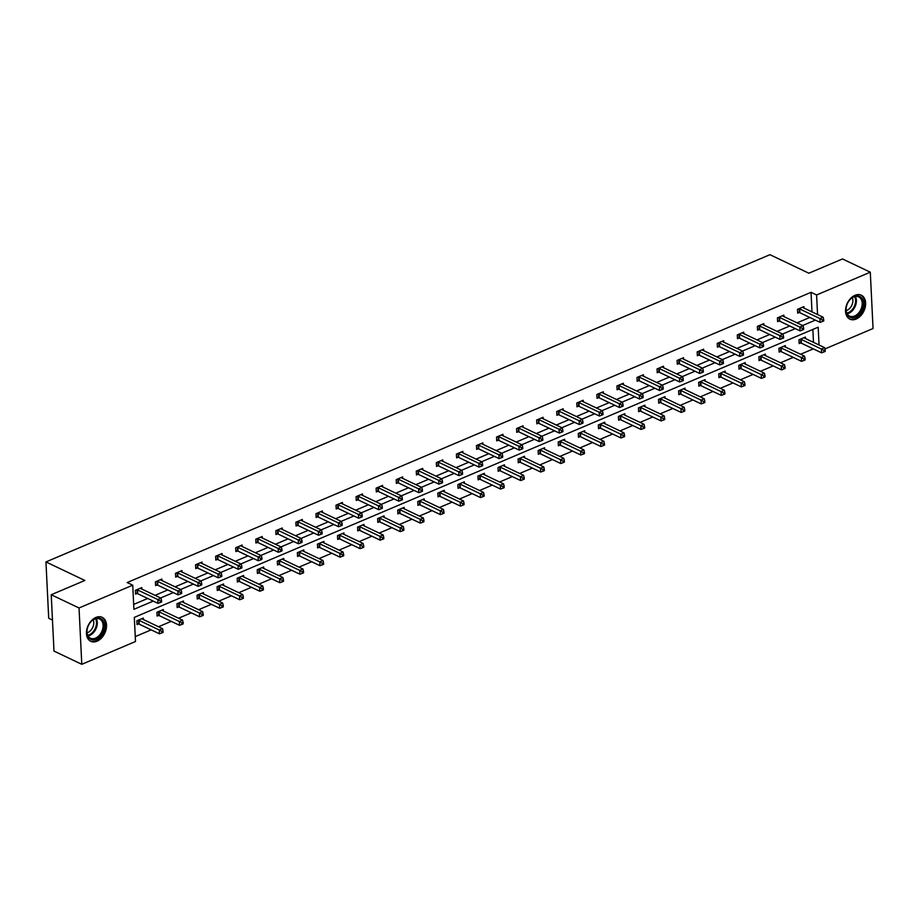 <?xml version="1.0" encoding="UTF-8"?>
<svg xmlns="http://www.w3.org/2000/svg" width="919" height="919" viewBox="0 0 919 919"><rect width="100%" height="100%" fill="white"/><g stroke="black" fill="none" stroke-linecap="round" stroke-linejoin="round"><path stroke-width="1.38" d="M95.909 617.442A13.28 9.167 -64.5 0 1 102.193 617.327A13.28 9.167 -64.5 0 1 106.167 629.147A13.28 9.167 -64.5 0 1 97.069 641.198A13.28 9.167 -64.5 0 1 90.786 641.301A13.28 9.167 -64.5 0 1 86.811 629.492A13.28 9.167 -64.5 0 1 95.909 617.442M855.015 295.298A13.28 9.167 -64.5 0 1 861.298 295.183A13.28 9.167 -64.5 0 1 865.273 307.003A13.28 9.167 -64.5 0 1 856.175 319.042A13.28 9.167 -64.5 0 1 849.891 319.157A13.28 9.167 -64.5 0 1 845.917 307.337A13.28 9.167 -64.5 0 1 855.015 295.298M52.475 620.072L48.707 618.269L45.95 561.934L769.938 254.689L808.858 273.219L842.493 258.951L870.293 272.185L873.05 328.52L824.929 348.933M135.254 636.614L151.164 629.86M158.505 626.747L171.233 621.347M178.573 618.234L191.29 612.835M198.642 609.711L211.359 604.311M218.699 601.198L231.427 595.799M238.768 592.686L251.484 587.287M258.825 584.174L271.553 578.775M278.894 575.65L291.61 570.262M298.962 567.138L311.679 561.739M319.019 558.626L331.748 553.227M339.088 550.113L351.805 544.714M359.157 541.601L371.873 536.202M379.214 533.077L391.942 527.678M399.283 524.565L411.999 519.166M419.351 516.053L432.068 510.654M439.408 507.541L452.125 502.142M459.477 499.017L472.194 493.618M479.534 490.505L492.262 485.106M499.603 481.993L512.32 476.593M519.672 473.48L532.388 468.081M539.729 464.957L552.457 459.569M559.797 456.444L572.514 451.045M579.866 447.932L592.583 442.533M599.923 439.42L612.64 434.021M619.992 430.908L632.709 425.508M640.049 422.384L652.777 416.985M660.118 413.872L672.834 408.473M680.186 405.359L692.903 399.96M700.244 396.847L712.972 391.448M720.312 388.323L733.029 382.924M740.381 379.811L753.098 374.412M760.438 371.299L773.166 365.9M780.507 362.787L793.223 357.388M800.575 354.263L813.292 348.875M819.047 344.993L818.174 327.175L134.312 617.384L135.495 641.519L81.791 664.311L79.034 607.976L132.738 585.185L133.91 609.32L153.255 601.106M79.034 607.976L51.234 594.742L53.991 651.077L81.791 664.311M161.939 580.567L161.859 579.085L155.426 581.819L155.621 585.621L157.057 585.012M202.065 563.542L201.996 562.06L195.563 564.783L195.747 568.585L197.183 567.976M242.191 546.506L242.122 545.024L235.689 547.758L235.873 551.561L237.309 550.952M282.317 529.482L282.248 528L275.815 530.722L275.999 534.536L277.446 533.916M322.454 512.446L322.374 510.964L315.952 513.698L316.136 517.5L317.572 516.892M362.58 495.421L362.511 493.94L356.078 496.662L356.262 500.476L357.698 499.856M402.706 478.385L402.637 476.904L396.204 479.638L396.388 483.44L397.835 482.831M442.832 461.361L442.763 459.879L436.33 462.602L436.525 466.415L437.961 465.807M482.969 444.325L482.889 442.843L476.467 445.577L476.651 449.38L478.087 448.771M523.095 427.301L523.026 425.819L516.593 428.541L516.777 432.355L518.213 431.746M563.221 410.265L563.152 408.783L556.719 411.517L556.903 415.319L558.35 414.71M603.346 393.24L603.278 391.758L596.845 394.492L597.04 398.295L598.476 397.686M643.484 376.204L643.403 374.722L636.982 377.456L637.166 381.259L638.602 380.65M683.61 359.18L683.541 357.698L677.108 360.432L677.292 364.234L678.727 363.625M723.735 342.155L723.667 340.673L717.234 343.396L717.417 347.198L718.865 346.589M763.873 325.119L763.792 323.637L757.359 326.371L757.555 330.174L758.991 329.565M803.999 308.095L803.918 306.613L797.497 309.335L797.681 313.149L799.116 312.529M133.68 604.415L147.695 598.464M155.035 595.351L167.752 589.952M175.104 586.839L187.821 581.44M195.161 578.315L207.878 572.916M215.23 569.803L227.946 564.404M235.287 561.291L248.015 555.892M255.356 552.779L268.072 547.379M275.424 544.255L288.141 538.856M295.481 535.743L308.21 530.343M315.55 527.23L328.267 521.831M335.619 518.718L348.335 513.319M355.676 510.194L368.393 504.807M375.745 501.682L388.461 496.283M395.802 493.17L408.53 487.771M415.87 484.658L428.587 479.258M435.939 476.145L448.656 470.746M455.996 467.622L468.724 462.223M476.065 459.109L488.782 453.71M496.134 450.597L508.85 445.198M516.191 442.085L528.919 436.686M536.259 433.561L548.976 428.162M556.328 425.049L569.045 419.65M576.385 416.537L589.102 411.138M596.454 408.025L609.171 402.625M616.511 399.501L629.239 394.113M636.58 390.989L649.296 385.589M656.648 382.476L669.365 377.077M676.706 373.964L689.434 368.565M696.774 365.452L709.491 360.053M716.843 356.928L729.56 351.529M736.9 348.416L749.617 343.017M756.969 339.904L769.685 334.505M777.026 331.391L789.754 325.992M797.095 322.868L809.811 317.469M811.994 311.897L811.04 292.322L127.178 582.543L132.738 585.185M783.93 316.607L783.861 315.125L777.428 317.848L777.612 321.661L779.048 321.053M743.804 333.631L743.735 332.15L737.302 334.884L737.486 338.686L738.922 338.077M703.678 350.667L703.598 349.186L697.176 351.908L697.36 355.722L698.796 355.113M663.541 367.692L663.472 366.21L657.039 368.944L657.223 372.746L658.67 372.138M623.415 384.728L623.346 383.246L616.913 385.969L617.097 389.782L618.533 389.162M583.289 401.752L583.22 400.27L576.787 403.004L576.971 406.807L578.407 406.198M543.163 418.788L543.083 417.306L536.65 420.029L536.845 423.843L538.281 423.222M503.026 435.813L502.957 434.331L496.524 437.065L496.708 440.867L498.155 440.258M462.9 452.849L462.831 451.367L456.398 454.089L456.582 457.892L458.018 457.283M422.774 469.873L422.694 468.391L416.273 471.125L416.456 474.928L417.892 474.319M382.649 486.898L382.568 485.416L376.135 488.15L376.331 491.952L377.766 491.343M342.511 503.934L342.442 502.452L336.009 505.174L336.193 508.988L337.641 508.379M302.385 520.958L302.317 519.476L295.884 522.21L296.067 526.013L297.503 525.404M262.26 537.994L262.179 536.512L255.758 539.235L255.941 543.049L257.377 542.44M222.122 555.019L222.053 553.537L215.62 556.271L215.816 560.073L217.252 559.464M181.996 572.055L181.928 570.573L175.495 573.295L175.678 577.109L177.126 576.5M141.871 589.079L141.802 587.597L135.369 590.331L135.552 594.134L136.988 593.525M51.234 594.742L84.87 580.463L45.95 561.934M811.04 292.322L816.6 294.965L870.293 272.185M817.554 314.539L816.6 294.965M160.595 597.993L173.312 592.594M180.664 589.481L193.381 584.082M200.721 580.969L213.438 575.57M220.79 572.445L233.506 567.057M240.847 563.933L253.575 558.534M260.916 555.421L273.632 550.021M280.984 546.908L293.701 541.509M301.041 538.396L313.77 532.997M321.11 529.872L333.827 524.473M341.179 521.36L353.895 515.961M361.236 512.848L373.953 507.449M381.305 504.336L394.021 498.937M401.362 495.812L414.09 490.413M421.43 487.3L434.147 481.901M441.499 478.788L454.216 473.388M461.556 470.275L474.284 464.876M481.625 461.752L494.342 456.364M501.694 453.239L514.41 447.84M521.751 444.727L534.479 439.328M541.819 436.215L554.536 430.816M561.888 427.703L574.605 422.303M581.945 419.179L594.662 413.78M602.014 410.667L614.731 405.268M622.071 402.154L634.799 396.755M642.14 393.642L654.856 388.243M662.208 385.118L674.925 379.719M682.266 376.606L694.994 371.207M702.334 368.094L715.051 362.695M722.403 359.582L735.12 354.183M742.46 351.058L755.177 345.67M762.529 342.546L775.245 337.147M782.586 334.034L795.314 328.634M802.655 325.521L815.371 320.122M813.487 342.35L812.856 329.427M138.482 623.978L137.046 624.587L136.851 620.784L143.284 618.05L143.364 619.532M158.55 615.466L157.103 616.075L156.919 612.261L163.352 609.538L163.421 611.02M178.608 606.942L177.172 607.551L176.988 603.749L183.421 601.026L183.49 602.508M198.676 598.43L197.24 599.039L197.045 595.236L203.478 592.502L203.558 593.984M218.733 589.918L217.298 590.526L217.114 586.724L223.547 583.99L223.616 585.472M238.802 581.405L237.366 582.014L237.182 578.2L243.604 575.478L243.684 576.96M258.871 572.882L257.423 573.502L257.24 569.688L263.673 566.966L263.742 568.447M278.928 564.369L277.492 564.978L277.308 561.176L283.741 558.442L283.81 559.924M298.997 555.857L297.561 556.466L297.377 552.664L303.798 549.93L303.879 551.411M319.065 547.345L317.618 547.954L317.434 544.151L323.867 541.417L323.936 542.899M339.122 538.833L337.687 539.442L337.503 535.628L343.936 532.905L344.005 534.387M359.191 530.309L357.755 530.918L357.56 527.115L363.993 524.381L364.073 525.875M379.26 521.797L377.812 522.406L377.629 518.603L384.062 515.869L384.131 517.351M399.317 513.284L397.881 513.893L397.697 510.091L404.13 507.357L404.199 508.839M419.386 504.772L417.95 505.381L417.754 501.567L424.187 498.845L424.256 500.327M439.443 496.249L438.007 496.869L437.823 493.055L444.256 490.332L444.325 491.814M459.511 487.736L458.076 488.345L457.892 484.543L464.313 481.809L464.394 483.291M479.58 479.224L478.133 479.833L477.949 476.031L484.382 473.296L484.451 474.778M499.637 470.712L498.201 471.321L498.018 467.507L504.451 464.784L504.52 466.266M519.706 462.188L518.27 462.808L518.075 458.995L524.508 456.272L524.588 457.754M539.775 453.676L538.327 454.285L538.143 450.482L544.576 447.748L544.645 449.23M559.832 445.164L558.396 445.772L558.212 441.97L564.645 439.236L564.714 440.718M579.9 436.651L578.465 437.26L578.269 433.458L584.702 430.724L584.783 432.206M599.958 428.139L598.522 428.748L598.338 424.934L604.771 422.212L604.84 423.693M620.026 419.615L618.59 420.224L618.407 416.422L624.828 413.699L624.909 415.181M640.095 411.103L638.648 411.712L638.464 407.91L644.897 405.176L644.966 406.657M660.152 402.591L658.716 403.2L658.532 399.397L664.965 396.663L665.034 398.145M680.221 394.079L678.785 394.688L678.601 390.874L685.023 388.151L685.103 389.633M700.289 385.555L698.842 386.175L698.658 382.361L705.091 379.639L705.16 381.121M720.347 377.043L718.911 377.652L718.727 373.849L725.16 371.115L725.229 372.597M740.415 368.53L738.979 369.139L738.784 365.337L745.217 362.603L745.298 364.085M760.484 360.018L759.037 360.627L758.853 356.813L765.286 354.091L765.355 355.573M780.541 351.495L779.105 352.115L778.921 348.301L785.354 345.578L785.423 347.06M800.61 342.982L799.174 343.591L798.979 339.789L805.412 337.055L805.481 338.537M799.679 308.933L799.863 312.736L820.104 322.374L819.92 318.56L799.679 308.933A1.7 0.758 -2.8 0 0 799.174 308.773L798.933 308.727M822.379 319.984L822.459 321.512L823.746 320.961L823.665 319.444L822.379 319.984L819.92 318.56L823.137 317.204L802.896 307.566A1.7 0.758 -2.8 0 1 802.574 307.325L802.482 307.222M799.863 312.736A1.7 0.758 -2.8 0 0 799.358 312.575L797.635 312.253M820.104 322.374L822.459 321.512M823.665 319.444L823.137 317.204M799.128 342.707L800.851 343.028A1.7 0.758 177.2 0 1 801.357 343.189L821.597 352.827L821.402 349.013L824.619 347.646L804.389 338.02A1.7 0.758 177.2 0 1 804.056 337.778L803.976 337.675M800.426 339.18L800.656 339.226A1.7 0.758 177.2 0 1 801.173 339.387L821.402 349.013L823.872 350.438L823.952 351.954L825.228 351.414L825.159 349.886L823.872 350.438M824.619 347.646L825.159 349.886M823.952 351.954L821.597 352.827M779.611 317.446L779.806 321.248L800.035 330.886L799.852 327.084L779.611 317.446A1.7 0.758 -2.8 0 0 779.105 317.285L778.864 317.239M802.321 328.497L802.39 330.024L803.677 329.473L803.608 327.957L802.321 328.497L799.852 327.084L803.068 325.717L782.827 316.079A1.7 0.758 -2.8 0 1 782.506 315.849L782.425 315.734M779.806 321.248A1.7 0.758 -2.8 0 0 779.289 321.099L777.566 320.765M800.035 330.886L802.39 330.024M803.608 327.957L803.068 325.717M759.553 325.958L759.737 329.772L779.978 339.398L779.783 335.596L759.553 325.958A1.7 0.758 -2.8 0 0 759.037 325.797L758.807 325.763M782.253 337.02L782.333 338.537L783.62 337.997L783.539 336.469L782.253 337.02L779.783 335.596L782.999 334.229L762.77 324.591A1.7 0.758 -2.8 0 1 762.448 324.361L762.356 324.246M759.737 329.772A1.7 0.758 -2.8 0 0 759.232 329.611L757.509 329.278M779.978 339.398L782.333 338.537M783.539 336.469L782.999 334.229M779.059 351.219L780.782 351.54A1.7 0.758 177.2 0 1 781.288 351.701L801.529 361.339L801.345 357.537L804.562 356.17L784.321 346.532A1.7 0.758 177.2 0 1 783.999 346.291L783.907 346.187M780.357 347.692L780.599 347.738A1.7 0.758 177.2 0 1 781.104 347.899L801.345 357.537L803.803 358.95L803.884 360.478L805.17 359.926L805.09 358.41L803.803 358.95M804.562 356.17L805.09 358.41M803.884 360.478L801.529 361.339M758.991 359.731L760.714 360.064A1.7 0.758 177.2 0 1 761.231 360.214L781.46 369.852L781.276 366.049L784.493 364.682L764.252 355.044A1.7 0.758 177.2 0 1 763.93 354.814L763.85 354.7M760.289 356.204L760.53 356.25A1.7 0.758 177.2 0 1 761.035 356.411L781.276 366.049L783.746 367.462L783.815 368.99L785.102 368.439L785.033 366.922L783.746 367.462M784.493 364.682L785.033 366.922M783.815 368.99L781.46 369.852M861.976 298.422A11.487 7.926 -64.5 0 1 859.483 313.804A11.487 7.926 -64.5 0 1 847.433 315.079A11.487 7.926 -64.5 0 1 846.399 306.613A11.487 7.926 -64.5 0 1 849.363 300.375A11.487 7.926 -64.5 0 1 861.976 298.422M846.422 306.486A10.637 7.341 115.5 0 0 847.421 314.195A10.637 7.341 115.5 0 0 849.581 316.09A10.637 7.341 115.5 0 0 859.782 311.415A10.637 7.341 115.5 0 0 860.873 298.767A10.637 7.341 115.5 0 0 858.725 296.883A10.637 7.341 115.5 0 0 849.282 300.479M852.338 297.676A8.374 5.778 -64.5 0 1 846.169 310.622M848.995 318.629A13.188 9.098 115.5 0 0 849.041 318.652A13.188 9.098 115.5 0 0 861.689 312.874A13.188 9.098 115.5 0 0 863.044 297.182A13.188 9.098 115.5 0 0 860.379 294.838A13.188 9.098 115.5 0 0 860.333 294.815L860.333 294.815M102.871 620.566A11.487 7.926 -64.5 0 1 100.378 635.948A11.487 7.926 -64.5 0 1 88.339 637.223A11.487 7.926 -64.5 0 1 87.294 628.768A11.487 7.926 -64.5 0 1 90.257 622.519A11.487 7.926 -64.5 0 1 102.871 620.566M87.316 628.63A10.637 7.341 115.5 0 0 88.316 636.339A10.637 7.341 115.5 0 0 90.476 638.234A10.637 7.341 115.5 0 0 100.676 633.57A10.637 7.341 115.5 0 0 101.779 620.922A10.637 7.341 115.5 0 0 99.62 619.027A10.637 7.341 115.5 0 0 90.177 622.634M93.233 619.82A8.374 5.778 -64.5 0 1 87.064 632.777M89.936 640.807L89.89 640.784A13.188 9.098 115.5 0 0 89.936 640.807A13.188 9.098 115.5 0 0 102.583 635.018A13.188 9.098 115.5 0 0 103.95 619.326A13.188 9.098 115.5 0 0 101.274 616.982A13.188 9.098 115.5 0 0 101.228 616.959L101.274 616.982M739.485 334.47L739.669 338.284L759.91 347.922L759.726 344.108L739.485 334.47A1.7 0.758 -2.8 0 0 738.979 334.321L738.738 334.275M762.196 345.533L762.265 347.049L763.551 346.509L763.471 344.981L762.196 345.533L759.726 344.108L762.942 342.741L742.701 333.115A1.7 0.758 -2.8 0 1 742.38 332.873L742.288 332.758M739.669 338.284A1.7 0.758 -2.8 0 0 739.163 338.123L737.44 337.801M759.91 347.922L762.265 347.049M763.471 344.981L762.942 342.741M738.933 368.243L740.657 368.576A1.7 0.758 177.2 0 1 741.162 368.737L761.403 378.364L761.208 374.561L764.424 373.194L744.195 363.556A1.7 0.758 177.2 0 1 743.873 363.327L743.781 363.212M740.232 364.728L740.461 364.774A1.7 0.758 177.2 0 1 740.978 364.923L761.208 374.561L763.678 375.986L763.758 377.502L765.045 376.962L764.964 375.434L763.678 375.986M764.424 373.194L764.964 375.434M763.758 377.502L761.403 378.364M719.416 342.994L719.611 346.796L739.841 356.434L739.657 352.62L719.416 342.994A1.7 0.758 -2.8 0 0 718.911 342.833L718.669 342.787M742.127 354.045L742.196 355.573L743.482 355.021L743.414 353.505L742.127 354.045L739.657 352.62L742.874 351.265L722.633 341.627A1.7 0.758 -2.8 0 1 722.311 341.386L722.231 341.282M719.611 346.796A1.7 0.758 -2.8 0 0 719.095 346.635L717.383 346.314M739.841 356.434L742.196 355.573M743.414 353.505L742.874 351.265M718.865 376.767L720.588 377.089A1.7 0.758 177.2 0 1 721.093 377.249L741.334 386.888L741.151 383.074L744.367 381.707L724.126 372.08A1.7 0.758 177.2 0 1 723.804 371.839L723.712 371.736M720.163 373.24L720.404 373.286A1.7 0.758 177.2 0 1 720.91 373.447L741.151 383.074L743.62 384.498L743.689 386.014L744.976 385.475L744.895 383.947L743.62 384.498M744.367 381.707L744.895 383.947M743.689 386.014L741.334 386.888M699.359 351.506L699.543 355.308L719.784 364.946L719.6 361.144L699.359 351.506A1.7 0.758 -2.8 0 0 698.854 351.345L698.612 351.299M722.058 362.557L722.139 364.085L723.425 363.533L723.345 362.017L722.058 362.557L719.6 361.144L722.805 359.777L702.576 350.139A1.7 0.758 -2.8 0 1 702.254 349.898L702.162 349.794M699.543 355.308A1.7 0.758 -2.8 0 0 699.037 355.159L697.314 354.826M719.784 364.946L722.139 364.085M723.345 362.017L722.805 359.777M698.808 385.279L700.519 385.601A1.7 0.758 177.2 0 1 701.036 385.762L721.266 395.4L721.082 391.586L724.298 390.23L704.057 380.592A1.7 0.758 177.2 0 1 703.736 380.351L703.655 380.248M700.094 381.753L700.335 381.799A1.7 0.758 177.2 0 1 700.841 381.959L721.082 391.586L723.552 393.01L723.621 394.538L724.907 393.987L724.838 392.47L723.552 393.01M724.298 390.23L724.838 392.47M723.621 394.538L721.266 395.4M679.29 360.018L679.474 363.832L699.715 373.459L699.531 369.656L679.29 360.018A1.7 0.758 -2.8 0 0 678.785 359.857L678.544 359.811M702.001 371.081L702.07 372.597L703.357 372.057L703.288 370.529L702.001 371.081L699.531 369.656L702.748 368.289L682.507 358.651A1.7 0.758 -2.8 0 1 682.185 358.421L682.093 358.307M679.474 363.832A1.7 0.758 -2.8 0 0 678.969 363.671L677.246 363.338M699.715 373.459L702.07 372.597M703.288 370.529L702.748 368.289M678.739 393.791L680.462 394.125A1.7 0.758 177.2 0 1 680.968 394.274L701.208 403.912L701.025 400.11L704.23 398.743L684 389.105A1.7 0.758 177.2 0 1 683.679 388.875L683.587 388.76M680.037 390.265L680.278 390.311A1.7 0.758 177.2 0 1 680.784 390.472L701.025 400.11L703.483 401.523L703.563 403.05L704.85 402.499L704.77 400.983L703.483 401.523M704.23 398.743L704.77 400.983M703.563 403.05L701.208 403.912M659.233 368.53L659.417 372.344L679.658 381.971L679.463 378.168L659.233 368.53A1.7 0.758 -2.8 0 0 658.716 368.381L658.486 368.335M681.932 379.593L682.001 381.109L683.288 380.569L683.219 379.042L681.932 379.593L679.463 378.168L682.679 376.801L662.438 367.175A1.7 0.758 -2.8 0 1 662.117 366.934L662.036 366.819M659.417 372.344A1.7 0.758 -2.8 0 0 658.912 372.184L657.188 371.85M679.658 381.971L682.001 381.109M683.219 379.042L682.679 376.801M658.67 402.304L660.393 402.637A1.7 0.758 177.2 0 1 660.899 402.798L681.14 412.424L680.956 408.622L684.173 407.255L663.932 397.617A1.7 0.758 177.2 0 1 663.61 397.387L663.518 397.272M659.968 398.777L660.21 398.823A1.7 0.758 177.2 0 1 660.715 398.984L680.956 408.622L683.426 410.046L683.495 411.563L684.781 411.023L684.712 409.495L683.426 410.046M684.173 407.255L684.712 409.495M683.495 411.563L681.14 412.424M639.164 377.054L639.348 380.857L659.589 390.495L659.405 386.681L639.164 377.054A1.7 0.758 -2.8 0 0 638.659 376.893L638.418 376.847M661.864 388.105L661.944 389.633L663.231 389.082L663.15 387.554L661.864 388.105L659.405 386.681L662.622 385.325L642.381 375.687A1.7 0.758 -2.8 0 1 642.059 375.446L641.967 375.343M639.348 380.857A1.7 0.758 -2.8 0 0 638.843 380.696L637.12 380.374M659.589 390.495L661.944 389.633M663.15 387.554L662.622 385.325M638.613 410.827L640.336 411.149A1.7 0.758 177.2 0 1 640.842 411.31L661.083 420.936L660.887 417.134L664.104 415.767L643.863 406.141A1.7 0.758 177.2 0 1 643.541 405.899L643.461 405.784M639.911 407.301L640.141 407.347A1.7 0.758 177.2 0 1 640.658 407.496L660.887 417.134L663.357 418.559L663.426 420.075L664.713 419.535L664.644 418.007L663.357 418.559M664.104 415.767L664.644 418.007M663.426 420.075L661.083 420.936M619.096 385.566L619.28 389.369L639.521 399.007L639.337 395.204L619.096 385.566A1.7 0.758 -2.8 0 0 618.59 385.406L618.349 385.36M641.807 396.617L641.876 398.145L643.162 397.594L643.093 396.078L641.807 396.617L639.337 395.204L642.553 393.837L622.312 384.199A1.7 0.758 -2.8 0 1 621.991 383.958L621.91 383.855M619.28 389.369A1.7 0.758 -2.8 0 0 618.774 389.208L617.051 388.886M639.521 399.007L641.876 398.145M643.093 396.078L642.553 393.837M599.039 394.079L599.222 397.881L619.463 407.519L619.268 403.717L599.039 394.079A1.7 0.758 -2.8 0 0 598.522 393.918L598.292 393.872M621.738 405.13L621.818 406.657L623.105 406.106L623.025 404.59L621.738 405.13L619.268 403.717L622.485 402.35L602.255 392.712A1.7 0.758 -2.8 0 1 601.934 392.482L601.842 392.367M599.222 397.881A1.7 0.758 -2.8 0 0 598.717 397.732L596.994 397.399M619.463 407.519L621.818 406.657M623.025 404.59L622.485 402.35M578.97 402.591L579.154 406.405L599.395 416.031L599.211 412.229L578.97 402.591A1.7 0.758 -2.8 0 0 578.465 402.442L578.223 402.396M601.669 413.653L601.75 415.17L603.036 414.63L602.956 413.102L601.669 413.653L599.211 412.229L602.427 410.862L582.187 401.235A1.7 0.758 -2.8 0 1 581.865 400.994L581.773 400.879M579.154 406.405A1.7 0.758 -2.8 0 0 578.648 406.244L576.925 405.911M599.395 416.031L601.75 415.17M602.956 413.102L602.427 410.862M558.901 411.115L559.097 414.917L579.326 424.555L579.142 420.741L558.901 411.115A1.7 0.758 -2.8 0 0 558.396 410.954L558.155 410.908M581.612 422.166L581.681 423.682L582.968 423.142L582.899 421.614L581.612 422.166L579.142 420.741L582.359 419.374L562.118 409.748A1.7 0.758 -2.8 0 1 561.796 409.506L561.716 409.403M559.097 414.917A1.7 0.758 -2.8 0 0 558.58 414.756L556.868 414.435M579.326 424.555L581.681 423.682M582.899 421.614L582.359 419.374M538.844 419.627L539.028 423.429L559.269 433.067L559.085 429.253L538.844 419.627A1.7 0.758 -2.8 0 0 538.339 419.466L538.097 419.42M561.543 430.678L561.624 432.206L562.91 431.654L562.83 430.138L561.543 430.678L559.085 429.253L562.29 427.898L542.061 418.26A1.7 0.758 -2.8 0 1 541.739 418.019L541.647 417.915M539.028 423.429A1.7 0.758 -2.8 0 0 538.523 423.268L536.799 422.947M559.269 433.067L561.624 432.206M562.83 430.138L562.29 427.898M518.775 428.139L518.959 431.941L539.2 441.579L539.016 437.777L518.775 428.139A1.7 0.758 -2.8 0 0 518.27 427.978L518.029 427.932M541.486 439.19L541.555 440.718L542.842 440.167L542.773 438.65L541.486 439.19L539.016 437.777L542.233 436.41L521.992 426.772A1.7 0.758 -2.8 0 1 521.67 426.542L521.578 426.427M518.959 431.941A1.7 0.758 -2.8 0 0 518.454 431.792L516.731 431.459M539.2 441.579L541.555 440.718M542.773 438.65L542.233 436.41M498.707 436.651L498.902 440.465L519.132 450.092L518.948 446.289L498.707 436.651A1.7 0.758 -2.8 0 0 498.201 436.491L497.96 436.445M521.418 447.714L521.487 449.23L522.773 448.69L522.704 447.162L521.418 447.714L518.948 446.289L522.164 444.922L501.923 435.284A1.7 0.758 -2.8 0 1 501.602 435.055L501.521 434.94M498.902 440.465A1.7 0.758 -2.8 0 0 498.385 440.304L496.674 439.971M519.132 450.092L521.487 449.23M522.704 447.162L522.164 444.922M478.65 445.164L478.833 448.977L499.074 458.604L498.891 454.802L478.65 445.164A1.7 0.758 -2.8 0 0 478.144 445.014L477.903 444.968M501.349 456.226L501.429 457.742L502.716 457.202L502.636 455.675L501.349 456.226L498.891 454.802L502.107 453.435L481.866 443.808A1.7 0.758 -2.8 0 1 481.545 443.567L481.453 443.452M478.833 448.977A1.7 0.758 -2.8 0 0 478.328 448.817L476.605 448.495M499.074 458.604L501.429 457.742M502.636 455.675L502.107 453.435M458.581 453.687L458.765 457.49L479.006 467.128L478.822 463.314L458.581 453.687A1.7 0.758 -2.8 0 0 458.076 453.526L457.834 453.481M481.292 464.738L481.361 466.266L482.647 465.715L482.578 464.198L481.292 464.738L478.822 463.314L482.038 461.958L461.797 452.32A1.7 0.758 -2.8 0 1 461.476 452.079L461.395 451.976M458.765 457.49A1.7 0.758 -2.8 0 0 458.259 457.329L456.536 457.007M479.006 467.128L481.361 466.266M482.578 464.198L482.038 461.958M438.524 462.2L438.708 466.002L458.949 475.64L458.753 471.838L438.524 462.2A1.7 0.758 -2.8 0 0 438.007 462.039L437.777 461.993M461.223 473.251L461.304 474.778L462.579 474.227L462.51 472.711L461.223 473.251L458.753 471.838L461.97 470.471L441.74 460.833A1.7 0.758 -2.8 0 1 441.407 460.591L441.327 460.488M438.708 466.002A1.7 0.758 -2.8 0 0 438.202 465.841L436.479 465.519M458.949 475.64L461.304 474.778M462.51 472.711L461.97 470.471M618.544 419.34L620.268 419.661A1.7 0.758 177.2 0 1 620.773 419.822L641.014 429.46L640.83 425.646L644.047 424.291L623.806 414.653A1.7 0.758 177.2 0 1 623.484 414.412L623.392 414.308M619.843 415.813L620.084 415.859A1.7 0.758 177.2 0 1 620.589 416.02L640.83 425.646L643.289 427.071L643.369 428.599L644.656 428.047L644.575 426.531L643.289 427.071M644.047 424.291L644.575 426.531M643.369 428.599L641.014 429.46M598.476 427.852L600.199 428.174A1.7 0.758 177.2 0 1 600.716 428.334L620.945 437.972L620.762 434.17L623.978 432.803L603.737 423.165A1.7 0.758 177.2 0 1 603.415 422.924L603.335 422.82M599.774 424.325L600.015 424.371A1.7 0.758 177.2 0 1 600.521 424.532L620.762 434.17L623.231 435.583L623.3 437.111L624.587 436.559L624.518 435.043L623.231 435.583M623.978 432.803L624.518 435.043M623.3 437.111L620.945 437.972M578.419 436.364L580.142 436.697A1.7 0.758 177.2 0 1 580.647 436.847L600.888 446.485L600.693 442.682L603.909 441.315L583.68 431.677A1.7 0.758 177.2 0 1 583.358 431.448L583.266 431.333M579.717 432.838L579.946 432.883A1.7 0.758 177.2 0 1 580.463 433.044L600.693 442.682L603.163 444.095L603.243 445.623L604.53 445.083L604.449 443.555L603.163 444.095M603.909 441.315L604.449 443.555M603.243 445.623L600.888 446.485M558.35 444.876L560.073 445.21A1.7 0.758 177.2 0 1 560.579 445.37L580.819 454.997L580.636 451.195L583.852 449.828L563.611 440.201A1.7 0.758 177.2 0 1 563.29 439.96L563.198 439.845M559.648 441.361L559.889 441.407A1.7 0.758 177.2 0 1 560.395 441.557L580.636 451.195L583.094 452.619L583.174 454.135L584.461 453.595L584.381 452.068L583.094 452.619M583.852 449.828L584.381 452.068M583.174 454.135L580.819 454.997M538.293 453.4L540.004 453.722A1.7 0.758 177.2 0 1 540.521 453.883L560.751 463.521L560.567 459.707L563.784 458.34L543.543 448.713A1.7 0.758 177.2 0 1 543.221 448.472L543.14 448.369M539.579 449.873L539.821 449.919A1.7 0.758 177.2 0 1 540.326 450.08L560.567 459.707L563.037 461.131L563.106 462.648L564.392 462.108L564.323 460.58L563.037 461.131M563.784 458.34L564.323 460.58M563.106 462.648L560.751 463.521M518.224 461.912L519.947 462.234A1.7 0.758 177.2 0 1 520.453 462.395L540.694 472.033L540.51 468.219L543.715 466.863L523.485 457.225A1.7 0.758 177.2 0 1 523.164 456.984L523.072 456.881M519.522 458.386L519.763 458.432A1.7 0.758 177.2 0 1 520.269 458.592L540.51 468.219L542.968 469.643L543.049 471.171L544.335 470.62L544.255 469.104L542.968 469.643M543.715 466.863L544.255 469.104M543.049 471.171L540.694 472.033M498.155 470.425L499.879 470.758A1.7 0.758 177.2 0 1 500.384 470.907L520.625 480.545L520.441 476.743L523.658 475.376L503.417 465.738A1.7 0.758 177.2 0 1 503.095 465.508L503.003 465.393M499.454 466.898L499.695 466.944A1.7 0.758 177.2 0 1 500.2 467.105L520.441 476.743L522.911 478.156L522.98 479.684L524.267 479.132L524.198 477.616L522.911 478.156M523.658 475.376L524.198 477.616M522.98 479.684L520.625 480.545M478.098 478.937L479.81 479.27A1.7 0.758 177.2 0 1 480.327 479.431L500.556 489.057L500.373 485.255L503.589 483.888L483.348 474.25A1.7 0.758 177.2 0 1 483.026 474.02L482.946 473.905M479.385 475.422L479.626 475.456A1.7 0.758 177.2 0 1 480.143 475.617L500.373 485.255L502.842 486.679L502.911 488.196L504.198 487.656L504.129 486.128L502.842 486.679M503.589 483.888L504.129 486.128M502.911 488.196L500.556 489.057M458.03 487.461L459.753 487.782A1.7 0.758 177.2 0 1 460.258 487.943L480.499 497.581L480.315 493.767L483.532 492.4L463.291 482.774A1.7 0.758 177.2 0 1 462.969 482.532L462.877 482.429M459.328 483.934L459.569 483.98A1.7 0.758 177.2 0 1 460.074 484.129L480.315 493.767L482.774 495.192L482.854 496.708L484.141 496.168L484.06 494.64L482.774 495.192M483.532 492.4L484.06 494.64M482.854 496.708L480.499 497.581M437.961 495.973L439.684 496.294A1.7 0.758 177.2 0 1 440.19 496.455L460.43 506.093L460.247 502.279L463.463 500.924L443.222 491.286A1.7 0.758 177.2 0 1 442.901 491.045L442.82 490.941M439.259 492.446L439.5 492.492A1.7 0.758 177.2 0 1 440.006 492.653L460.247 502.279L462.716 503.704L462.785 505.232L464.072 504.68L464.003 503.164L462.716 503.704M463.463 500.924L464.003 503.164M462.785 505.232L460.43 506.093M418.455 470.712L418.639 474.514L438.88 484.152L438.696 480.35L418.455 470.712A1.7 0.758 -2.8 0 0 417.95 470.551L417.708 470.505M441.154 481.774L441.235 483.291L442.521 482.751L442.441 481.223L441.154 481.774L438.696 480.35L441.913 478.983L421.672 469.345A1.7 0.758 -2.8 0 1 421.35 469.115L421.258 469M418.639 474.514A1.7 0.758 -2.8 0 0 418.134 474.365L416.41 474.032M438.88 484.152L441.235 483.291M442.441 481.223L441.913 478.983M417.904 504.485L419.627 504.818A1.7 0.758 177.2 0 1 420.132 504.968L440.373 514.606L440.178 510.803L443.395 509.436L423.165 499.798A1.7 0.758 177.2 0 1 422.832 499.568L422.751 499.454M419.202 500.958L419.432 501.004A1.7 0.758 177.2 0 1 419.949 501.165L440.178 510.803L442.648 512.216L442.728 513.744L444.015 513.193L443.934 511.676L442.648 512.216M443.395 509.436L443.934 511.676M442.728 513.744L440.373 514.606M398.387 479.224L398.582 483.038L418.811 492.664L418.627 488.862L398.387 479.224A1.7 0.758 -2.8 0 0 397.881 479.075L397.64 479.029M421.097 490.286L421.166 491.803L422.453 491.263L422.384 489.735L421.097 490.286L418.627 488.862L421.844 487.495L401.603 477.869A1.7 0.758 -2.8 0 1 401.281 477.627L401.201 477.512M398.582 483.038A1.7 0.758 -2.8 0 0 398.065 482.877L396.342 482.544M418.811 492.664L421.166 491.803M422.384 489.735L421.844 487.495M397.835 512.997L399.558 513.33A1.7 0.758 177.2 0 1 400.064 513.491L420.305 523.118L420.121 519.315L423.337 517.948L403.096 508.31A1.7 0.758 177.2 0 1 402.775 508.081L402.683 507.966M399.133 509.471L399.374 509.517A1.7 0.758 177.2 0 1 399.88 509.677L420.121 519.315L422.579 520.74L422.66 522.256L423.946 521.716L423.866 520.188L422.579 520.74M423.337 517.948L423.866 520.188M422.66 522.256L420.305 523.118M378.329 487.748L378.513 491.55L398.754 501.188L398.559 497.374L378.329 487.748A1.7 0.758 -2.8 0 0 377.812 487.587L377.583 487.541M401.029 498.799L401.109 500.327L402.396 499.775L402.315 498.247L401.029 498.799L398.559 497.374L401.775 496.019L381.546 486.381A1.7 0.758 -2.8 0 1 381.224 486.14L381.132 486.036M378.513 491.55A1.7 0.758 -2.8 0 0 378.008 491.389L376.285 491.068M398.754 501.188L401.109 500.327M402.315 498.247L401.775 496.019M377.766 521.521L379.49 521.843A1.7 0.758 177.2 0 1 380.007 522.003L400.236 531.63L400.052 527.828L403.269 526.461L383.028 516.834A1.7 0.758 177.2 0 1 382.706 516.593L382.626 516.478M379.065 517.994L379.306 518.04A1.7 0.758 177.2 0 1 379.811 518.19L400.052 527.828L402.522 529.252L402.591 530.768L403.878 530.229L403.809 528.701L402.522 529.252M403.269 526.461L403.809 528.701M402.591 530.768L400.236 531.63M358.261 496.26L358.444 500.062L378.685 509.7L378.502 505.898L358.261 496.26A1.7 0.758 -2.8 0 0 357.755 496.099L357.514 496.053M380.971 507.311L381.04 508.839L382.327 508.287L382.247 506.771L380.971 507.311L378.502 505.898L381.718 504.531L361.477 494.893A1.7 0.758 -2.8 0 1 361.156 494.652L361.064 494.548M358.444 500.062A1.7 0.758 -2.8 0 0 357.939 499.902L356.216 499.58M378.685 509.7L381.04 508.839M382.247 506.771L381.718 504.531M357.709 530.033L359.432 530.355A1.7 0.758 177.2 0 1 359.938 530.516L380.179 540.154L379.984 536.34L383.2 534.984L362.971 525.346A1.7 0.758 177.2 0 1 362.649 525.105L362.557 525.002M359.007 526.507L359.237 526.553A1.7 0.758 177.2 0 1 359.754 526.713L379.984 536.34L382.453 537.764L382.534 539.292L383.82 538.741L383.74 537.213L382.453 537.764M383.2 534.984L383.74 537.213M382.534 539.292L380.179 540.154M338.192 504.772L338.387 508.575L358.617 518.213L358.433 514.41L338.192 504.772A1.7 0.758 -2.8 0 0 337.687 504.611L337.445 504.565M360.903 515.823L360.972 517.351L362.258 516.8L362.189 515.283L360.903 515.823L358.433 514.41L361.649 513.043L341.408 503.405A1.7 0.758 -2.8 0 1 341.087 503.175L341.006 503.061M338.387 508.575A1.7 0.758 -2.8 0 0 337.87 508.425L336.159 508.092M358.617 518.213L360.972 517.351M362.189 515.283L361.649 513.043M337.641 538.545L339.364 538.867A1.7 0.758 177.2 0 1 339.869 539.028L360.11 548.666L359.926 544.864L363.143 543.497L342.902 533.859A1.7 0.758 177.2 0 1 342.58 533.617L342.488 533.514M338.939 535.019L339.18 535.065A1.7 0.758 177.2 0 1 339.685 535.226L359.926 544.864L362.396 546.277L362.465 547.804L363.752 547.253L363.671 545.737L362.396 546.277M363.143 543.497L363.671 545.737M362.465 547.804L360.11 548.666M318.135 513.284L318.319 517.098L338.56 526.725L338.376 522.922L318.135 513.284A1.7 0.758 -2.8 0 0 317.629 513.135L317.388 513.089M340.834 524.347L340.915 525.863L342.201 525.323L342.121 523.796L340.834 524.347L338.376 522.922L341.581 521.555L321.351 511.929A1.7 0.758 -2.8 0 1 321.03 511.688L320.938 511.573M318.319 517.098A1.7 0.758 -2.8 0 0 317.813 516.938L316.09 516.604M338.56 526.725L340.915 525.863M342.121 523.796L341.581 521.555M317.583 547.058L319.295 547.391A1.7 0.758 177.2 0 1 319.812 547.54L340.041 557.178L339.858 553.376L343.074 552.009L322.833 542.371A1.7 0.758 177.2 0 1 322.512 542.141L322.431 542.026M318.87 543.531L319.111 543.577A1.7 0.758 177.2 0 1 319.617 543.738L339.858 553.376L342.327 554.789L342.396 556.317L343.683 555.765L343.614 554.249L342.327 554.789M343.074 552.009L343.614 554.249M342.396 556.317L340.041 557.178M298.066 521.808L298.25 525.611L318.491 535.249L318.307 531.435L298.066 521.808A1.7 0.758 -2.8 0 0 297.561 521.647L297.319 521.601M320.777 532.859L320.846 534.376L322.132 533.836L322.064 532.308L320.777 532.859L318.307 531.435L321.524 530.068L301.283 520.441A1.7 0.758 -2.8 0 1 300.961 520.2L300.869 520.097M298.25 525.611A1.7 0.758 -2.8 0 0 297.745 525.45L296.021 525.128M318.491 535.249L320.846 534.376M322.064 532.308L321.524 530.068M297.515 555.57L299.238 555.903A1.7 0.758 177.2 0 1 299.743 556.064L319.984 565.69L319.801 561.888L323.017 560.521L302.776 550.895A1.7 0.758 177.2 0 1 302.454 550.653L302.362 550.538M298.813 552.055L299.054 552.101A1.7 0.758 177.2 0 1 299.56 552.25L319.801 561.888L322.259 563.313L322.339 564.829L323.626 564.289L323.545 562.761L322.259 563.313M323.017 560.521L323.545 562.761M322.339 564.829L319.984 565.69M278.009 530.32L278.193 534.123L298.434 543.761L298.238 539.947L278.009 530.32A1.7 0.758 -2.8 0 0 277.492 530.16L277.262 530.114M300.708 541.371L300.777 542.899L302.064 542.348L301.995 540.832L300.708 541.371L298.238 539.947L301.455 538.591L281.214 528.953A1.7 0.758 -2.8 0 1 280.892 528.712L280.812 528.609M278.193 534.123A1.7 0.758 -2.8 0 0 277.687 533.962L275.964 533.64M298.434 543.761L300.777 542.899M301.995 540.832L301.455 538.591M277.446 564.094L279.169 564.415A1.7 0.758 177.2 0 1 279.675 564.576L299.916 574.214L299.732 570.4L302.948 569.033L282.707 559.407A1.7 0.758 177.2 0 1 282.386 559.166L282.294 559.062M278.744 560.567L278.985 560.613A1.7 0.758 177.2 0 1 279.491 560.774L299.732 570.4L302.202 571.825L302.271 573.341L303.557 572.801L303.488 571.273L302.202 571.825M302.948 569.033L303.488 571.273M302.271 573.341L299.916 574.214M257.94 538.833L258.124 542.635L278.365 552.273L278.181 548.471L257.94 538.833A1.7 0.758 -2.8 0 0 257.435 538.672L257.194 538.626M280.64 549.884L280.72 551.411L282.007 550.86L281.926 549.344L280.64 549.884L278.181 548.471L281.398 547.104L261.157 537.466A1.7 0.758 -2.8 0 1 260.835 537.236L260.743 537.121M258.124 542.635A1.7 0.758 -2.8 0 0 257.619 542.486L255.896 542.153M278.365 552.273L280.72 551.411M281.926 549.344L281.398 547.104M257.389 572.606L259.112 572.928A1.7 0.758 177.2 0 1 259.618 573.088L279.858 582.726L279.663 578.913L282.88 577.557L262.639 567.919A1.7 0.758 177.2 0 1 262.317 567.678L262.237 567.574M258.687 569.079L258.917 569.125A1.7 0.758 177.2 0 1 259.434 569.286L279.663 578.913L282.133 580.337L282.202 581.865L283.489 581.313L283.42 579.797L282.133 580.337M282.88 577.557L283.42 579.797M282.202 581.865L279.858 582.726M237.872 547.345L238.055 551.159L258.296 560.785L258.113 556.983L237.872 547.345A1.7 0.758 -2.8 0 0 237.366 547.184L237.125 547.138M260.582 558.407L260.651 559.924L261.938 559.384L261.869 557.856L260.582 558.407L258.113 556.983L261.329 555.616L241.088 545.978A1.7 0.758 -2.8 0 1 240.767 545.748L240.686 545.633M238.055 551.159A1.7 0.758 -2.8 0 0 237.55 550.998L235.827 550.665M258.296 560.785L260.651 559.924M261.869 557.856L261.329 555.616M237.32 581.118L239.043 581.451A1.7 0.758 177.2 0 1 239.549 581.601L259.79 591.239L259.606 587.436L262.823 586.069L242.582 576.431A1.7 0.758 177.2 0 1 242.26 576.202L242.168 576.087M238.618 577.591L238.86 577.637A1.7 0.758 177.2 0 1 239.365 577.798L259.606 587.436L262.064 588.849L262.145 590.377L263.431 589.826L263.351 588.309L262.064 588.849M262.823 586.069L263.351 588.309M262.145 590.377L259.79 591.239M217.814 555.857L217.998 559.671L238.239 569.298L238.044 565.495L217.814 555.857A1.7 0.758 -2.8 0 0 217.298 555.708L217.068 555.662M240.514 566.92L240.594 568.436L241.881 567.896L241.8 566.368L240.514 566.92L238.044 565.495L241.26 564.128L221.031 554.502A1.7 0.758 -2.8 0 1 220.709 554.26L220.617 554.146M217.998 559.671A1.7 0.758 -2.8 0 0 217.493 559.51L215.77 559.189M238.239 569.298L240.594 568.436M241.8 566.368L241.26 564.128M217.252 589.63L218.975 589.964A1.7 0.758 177.2 0 1 219.492 590.124L239.721 599.751L239.537 595.949L242.754 594.582L222.513 584.943A1.7 0.758 177.2 0 1 222.191 584.714L222.111 584.599M218.55 586.115L218.791 586.15A1.7 0.758 177.2 0 1 219.296 586.311L239.537 595.949L242.007 597.373L242.076 598.889L243.363 598.349L243.294 596.822L242.007 597.373M242.754 594.582L243.294 596.822M242.076 598.889L239.721 599.751M197.746 564.381L197.93 568.183L218.171 577.821L217.987 574.007L197.746 564.381A1.7 0.758 -2.8 0 0 197.24 564.22L196.999 564.174M220.445 575.432L220.526 576.96L221.812 576.408L221.732 574.892L220.445 575.432L217.987 574.007L221.203 572.652L200.962 563.014A1.7 0.758 -2.8 0 1 200.641 562.773L200.549 562.669M197.93 568.183A1.7 0.758 -2.8 0 0 197.424 568.022L195.701 567.701M218.171 577.821L220.526 576.96M221.732 574.892L221.203 572.652M197.194 598.154L198.918 598.476A1.7 0.758 177.2 0 1 199.423 598.637L219.664 608.275L219.469 604.461L222.685 603.094L202.456 593.467A1.7 0.758 177.2 0 1 202.134 593.226L202.042 593.111M198.493 594.627L198.722 594.673A1.7 0.758 177.2 0 1 199.239 594.823L219.469 604.461L221.938 605.885L222.019 607.402L223.306 606.862L223.225 605.334L221.938 605.885M222.685 603.094L223.225 605.334M222.019 607.402L219.664 608.275M177.677 572.893L177.872 576.695L198.102 586.333L197.918 582.531L177.677 572.893A1.7 0.758 -2.8 0 0 177.172 572.732L176.93 572.686M200.388 583.944L200.457 585.472L201.743 584.921L201.675 583.404L200.388 583.944L197.918 582.531L201.135 581.164L180.894 571.526A1.7 0.758 -2.8 0 1 180.572 571.285L180.492 571.181M177.872 576.695A1.7 0.758 -2.8 0 0 177.356 576.535L175.644 576.213M198.102 586.333L200.457 585.472M201.675 583.404L201.135 581.164M177.126 606.666L178.849 606.988A1.7 0.758 177.2 0 1 179.354 607.149L199.595 616.787L199.412 612.973L202.628 611.617L182.387 601.979A1.7 0.758 177.2 0 1 182.065 601.738L181.973 601.635M178.424 603.14L178.665 603.186A1.7 0.758 177.2 0 1 179.171 603.346L199.412 612.973L201.87 614.397L201.95 615.925L203.237 615.374L203.156 613.858L201.87 614.397M202.628 611.617L203.156 613.858M201.95 615.925L199.595 616.787M157.62 581.405L157.804 585.208L178.045 594.846L177.861 591.043L157.62 581.405A1.7 0.758 -2.8 0 0 157.115 581.245L156.873 581.199M180.319 592.456L180.4 593.984L181.686 593.444L181.606 591.916L180.319 592.456L177.861 591.043L181.066 589.676L160.836 580.038A1.7 0.758 -2.8 0 1 160.515 579.809L160.423 579.694M157.804 585.208A1.7 0.758 -2.8 0 0 157.298 585.058L155.575 584.725M178.045 594.846L180.4 593.984M181.606 591.916L181.066 589.676M157.069 615.179L158.78 615.512A1.7 0.758 177.2 0 1 159.297 615.661L179.527 625.299L179.343 621.497L182.559 620.13L162.318 610.492A1.7 0.758 177.2 0 1 161.997 610.262L161.916 610.147M158.355 611.652L158.596 611.698A1.7 0.758 177.2 0 1 159.102 611.859L179.343 621.497L181.813 622.91L181.882 624.438L183.168 623.886L183.099 622.37L181.813 622.91M182.559 620.13L183.099 622.37M181.882 624.438L179.527 625.299M137.551 589.918L137.735 593.731L157.976 603.358L157.792 599.556L137.551 589.918A1.7 0.758 -2.8 0 0 137.046 589.768L136.805 589.722M160.262 600.98L160.331 602.496L161.618 601.956L161.549 600.429L160.262 600.98L157.792 599.556L161.009 598.189L140.768 588.562A1.7 0.758 -2.8 0 1 140.446 588.321L140.354 588.206M137.735 593.731A1.7 0.758 -2.8 0 0 137.23 593.571L135.507 593.237M157.976 603.358L160.331 602.496M161.549 600.429L161.009 598.189M137 623.691L138.723 624.024A1.7 0.758 177.2 0 1 139.228 624.185L159.469 633.811L159.286 630.009L162.491 628.642L142.261 619.004A1.7 0.758 177.2 0 1 141.94 618.774L141.848 618.659M138.298 620.164L138.539 620.21A1.7 0.758 177.2 0 1 139.045 620.371L159.286 630.009L161.744 631.433L161.824 632.95L163.111 632.41L163.031 630.882L161.744 631.433M162.491 628.642L163.031 630.882M161.824 632.95L159.469 633.811M799.174 308.773L799.358 312.575M800.851 343.028L800.656 339.226M801.357 343.189L801.173 339.387M779.105 317.285L779.289 321.099M759.037 325.797L759.232 329.611M780.782 351.54L780.599 347.738M781.288 351.701L781.104 347.899M760.714 360.064L760.53 356.25M761.231 360.214L761.035 356.411M855.359 296.469A10.637 7.341 -64.5 0 1 854.98 306.877A10.637 7.341 -64.5 0 1 847.146 313.747M846.824 313.115A10.293 7.099 115.5 0 0 854.222 306.509A10.293 7.099 115.5 0 0 854.681 296.619M96.265 618.613A10.637 7.341 -64.5 0 1 95.875 629.021A10.637 7.341 -64.5 0 1 88.04 635.891M87.719 635.259A10.293 7.099 115.5 0 0 95.116 628.665A10.293 7.099 115.5 0 0 95.576 618.763M738.979 334.321L739.163 338.123M740.657 368.576L740.461 364.774M741.162 368.737L740.978 364.923M718.911 342.833L719.095 346.635M720.588 377.089L720.404 373.286M721.093 377.249L720.91 373.447M698.854 351.345L699.037 355.159M700.519 385.601L700.335 381.799M701.036 385.762L700.841 381.959M678.785 359.857L678.969 363.671M680.462 394.125L680.278 390.311M680.968 394.274L680.784 390.472M658.716 368.381L658.912 372.184M660.393 402.637L660.21 398.823M660.899 402.798L660.715 398.984M638.659 376.893L638.843 380.696M640.336 411.149L640.141 407.347M640.842 411.31L640.658 407.496M618.59 385.406L618.774 389.208M598.522 393.918L598.717 397.732M578.465 402.442L578.648 406.244M558.396 410.954L558.58 414.756M538.339 419.466L538.523 423.268M518.27 427.978L518.454 431.792M498.201 436.491L498.385 440.304M478.144 445.014L478.328 448.817M458.076 453.526L458.259 457.329M438.007 462.039L438.202 465.841M620.268 419.661L620.084 415.859M620.773 419.822L620.589 416.02M600.199 428.174L600.015 424.371M600.716 428.334L600.521 424.532M580.142 436.697L579.946 432.883M580.647 436.847L580.463 433.044M560.073 445.21L559.889 441.407M560.579 445.37L560.395 441.557M540.004 453.722L539.821 449.919M540.521 453.883L540.326 450.08M519.947 462.234L519.763 458.432M520.453 462.395L520.269 458.592M499.879 470.758L499.695 466.944M500.384 470.907L500.2 467.105M479.81 479.27L479.626 475.456M480.327 479.431L480.143 475.617M459.753 487.782L459.569 483.98M460.258 487.943L460.074 484.129M439.684 496.294L439.5 492.492M440.19 496.455L440.006 492.653M417.95 470.551L418.134 474.365M419.627 504.818L419.432 501.004M420.132 504.968L419.949 501.165M397.881 479.075L398.065 482.877M399.558 513.33L399.374 509.517M400.064 513.491L399.88 509.677M377.812 487.587L378.008 491.389M379.49 521.843L379.306 518.04M380.007 522.003L379.811 518.19M357.755 496.099L357.939 499.902M359.432 530.355L359.237 526.553M359.938 530.516L359.754 526.713M337.687 504.611L337.87 508.425M339.364 538.867L339.18 535.065M339.869 539.028L339.685 535.226M317.629 513.135L317.813 516.938M319.295 547.391L319.111 543.577M319.812 547.54L319.617 543.738M297.561 521.647L297.745 525.45M299.238 555.903L299.054 552.101M299.743 556.064L299.56 552.25M277.492 530.16L277.687 533.962M279.169 564.415L278.985 560.613M279.675 564.576L279.491 560.774M257.435 538.672L257.619 542.486M259.112 572.928L258.917 569.125M259.618 573.088L259.434 569.286M237.366 547.184L237.55 550.998M239.043 581.451L238.86 577.637M239.549 581.601L239.365 577.798M217.298 555.708L217.493 559.51M218.975 589.964L218.791 586.15M219.492 590.124L219.296 586.311M197.24 564.22L197.424 568.022M198.918 598.476L198.722 594.673M199.423 598.637L199.239 594.823M177.172 572.732L177.356 576.535M178.849 606.988L178.665 603.186M179.354 607.149L179.171 603.346M157.115 581.245L157.298 585.058M158.78 615.512L158.596 611.698M159.297 615.661L159.102 611.859M137.046 589.768L137.23 593.571M138.723 624.024L138.539 620.21M139.228 624.185L139.045 620.371"/></g></svg>
